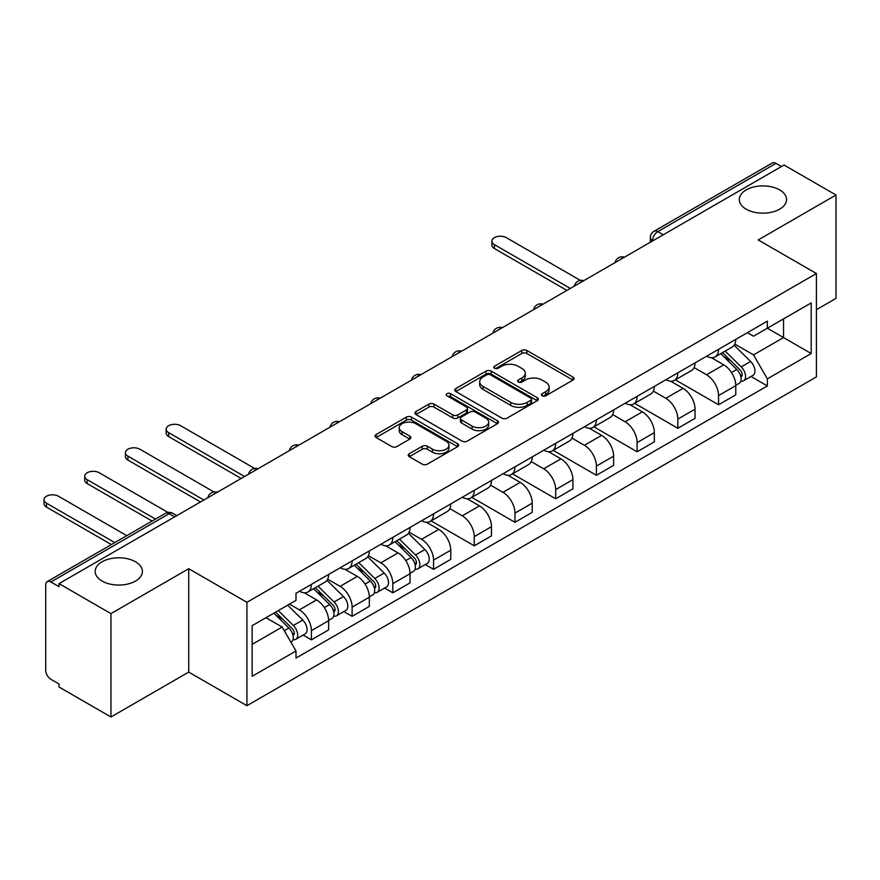 <?xml version="1.0" encoding="UTF-8"?>
<svg xmlns="http://www.w3.org/2000/svg" width="880" height="880" viewBox="0 0 880 880"><rect width="100%" height="100%" fill="white"/><g stroke="black" fill="none" stroke-linecap="round" stroke-linejoin="round"><path stroke-width="1.32" d="M542.19 395.769A2.541 1.463 0 0 0 545.776 395.769L573.001 380.061A3.619 2.09 0 0 0 574.057 378.576A3.619 2.09 0 0 0 573.001 377.102L526.889 350.482A3.619 2.09 0 0 0 521.763 350.482L494.538 366.19A2.541 1.463 0 0 0 493.801 367.224A2.541 1.463 0 0 0 494.538 368.258A2.541 1.463 0 0 0 498.124 368.258L501.655 366.234A11.594 6.699 0 0 1 518.045 366.234L521.884 368.445A11.594 6.699 0 0 1 525.283 373.186A11.594 6.699 0 0 1 521.884 377.916L518.364 379.951A2.541 1.463 0 0 0 517.627 380.985A2.541 1.463 0 0 0 518.364 382.019A2.541 1.463 0 0 0 521.95 382.019L525.481 379.984A11.594 6.699 0 0 1 541.871 379.984L545.71 382.206A11.594 6.699 0 0 1 549.109 386.936A11.594 6.699 0 0 1 545.71 391.666L542.19 393.701A2.541 1.463 0 0 0 541.453 394.735A2.541 1.463 0 0 0 542.19 395.769L542.19 393.701M135.487 561.781A23.628 13.64 0 0 0 109.747 558.833A23.628 13.64 0 0 0 95.161 571.428A23.628 13.64 0 0 0 102.08 581.075A23.628 13.64 0 0 0 127.82 584.034A23.628 13.64 0 0 0 142.406 571.428A23.628 13.64 0 0 0 135.487 561.781M779.625 189.893A23.628 13.64 0 0 0 753.885 186.934A23.628 13.64 0 0 0 739.299 199.54A23.628 13.64 0 0 0 746.218 209.187A23.628 13.64 0 0 0 771.958 212.135A23.628 13.64 0 0 0 786.544 199.54A23.628 13.64 0 0 0 779.625 189.893M409.299 453.717A3.619 2.09 0 0 0 408.232 455.191A3.619 2.09 0 0 0 409.299 456.676L422.235 464.145A3.619 2.09 0 0 0 427.361 464.145L457.589 446.688A3.619 2.09 0 0 0 458.645 445.214A3.619 2.09 0 0 0 457.589 443.729L411.477 417.109A3.619 2.09 0 0 0 406.351 417.109L376.123 434.566A3.619 2.09 0 0 0 375.056 436.04A3.619 2.09 0 0 0 376.123 437.525L391.743 446.545A3.619 2.09 0 0 0 396.869 446.545L409.805 439.076A3.619 2.09 0 0 0 410.872 437.591A3.619 2.09 0 0 0 409.805 436.117L402.061 431.64A9.691 5.599 0 0 1 399.223 427.68A9.691 5.599 0 0 1 405.207 422.51A9.691 5.599 0 0 1 415.767 423.731L446.127 441.254A9.691 5.599 0 0 1 448.965 445.214A9.691 5.599 0 0 1 442.981 450.384A9.691 5.599 0 0 1 432.421 449.163L427.361 446.248A3.619 2.09 0 0 0 422.235 446.248L409.299 453.717L409.299 456.676M246.928 602.316L188.727 568.711L110.957 613.624L59.015 583.638L784.058 165.033L836 195.019L758.219 239.921L816.42 273.526L246.928 602.316L246.928 705.694L816.42 376.893L816.42 273.526M501.908 418.143A3.619 2.09 0 0 0 507.034 418.143L537.262 400.697A3.619 2.09 0 0 0 538.318 399.212A3.619 2.09 0 0 0 537.262 397.738L491.15 371.107A3.619 2.09 0 0 0 486.024 371.107L455.796 388.564A3.619 2.09 0 0 0 454.729 390.038A3.619 2.09 0 0 0 455.796 391.523L501.908 418.143M447.964 396.319A2.541 1.463 0 0 1 450.538 396.682L450.538 393.668L497.42 420.728A3.619 2.09 0 0 1 498.487 422.213A3.619 2.09 0 0 1 497.42 423.687L467.192 441.144A3.619 2.09 0 0 1 462.066 441.144L415.954 414.524L415.954 411.565A3.619 2.09 0 0 0 414.898 413.039A3.619 2.09 0 0 0 415.954 414.524M415.954 411.565L428.89 404.096A3.619 2.09 0 0 1 434.016 404.096L452.716 414.887A3.619 2.09 0 0 0 457.842 414.887L466.422 409.937A3.619 2.09 0 0 0 467.489 408.452A3.619 2.09 0 0 0 466.422 406.978L446.952 395.736A2.541 1.463 0 0 1 446.215 394.702A2.541 1.463 0 0 1 447.777 393.349A2.541 1.463 0 0 1 450.538 393.668M110.957 613.624L110.957 716.991L59.015 687.005L59.015 683.991L50.919 679.316A7.381 4.257 -120 0 1 45.705 670.274L45.705 584.991A7.381 4.257 -120 0 1 47.234 581.614L165.462 513.348A7.381 4.257 60 0 1 169.158 513.711L50.919 581.977A7.381 4.257 -120 0 0 47.234 581.614M816.42 309.694L836 298.386L836 195.019M110.957 716.991L188.727 672.089L246.928 705.694M59.015 583.638L59.015 586.652L50.919 581.977M663.223 234.795L657.745 231.638A7.381 4.257 60 0 0 654.049 231.264L772.277 163.009A7.381 4.257 60 0 1 775.973 163.372L657.745 231.638A7.381 4.257 120 0 0 652.52 240.68L652.52 240.977M781.451 166.54L775.973 163.372M718.553 349.316A16.984 9.801 60 0 1 715.033 356.939L732.259 346.995A16.984 9.801 -120 0 0 735.779 339.372M694.1 367.598L706.541 374.781A16.984 9.801 60 0 1 718.553 395.582L735.779 385.638A16.984 9.801 -120 0 0 723.767 364.837L711.447 357.72M735.779 385.638L735.779 394.823L718.553 404.767L675.367 379.841M715.033 356.939A16.984 9.801 60 0 1 706.673 356.18M718.553 395.582L718.553 404.767M677.831 372.823A16.984 9.801 60 0 1 674.322 380.446L691.548 370.502A16.984 9.801 -120 0 0 695.057 362.879M634.656 403.348L677.831 428.274L695.057 418.33L695.057 409.145A16.984 9.801 -120 0 0 683.056 388.344L670.725 381.227M674.322 380.446A16.984 9.801 60 0 1 665.962 379.687M653.389 391.105L665.83 398.288A16.984 9.801 60 0 1 677.831 419.089L677.831 428.274M637.12 396.33A16.984 9.801 60 0 1 633.6 403.953L650.826 394.009A16.984 9.801 -120 0 0 654.346 386.386M593.934 426.855L637.12 451.781L654.346 441.837L654.346 432.652A16.984 9.801 -120 0 0 642.345 411.851L630.014 404.734M633.6 403.953A16.984 9.801 60 0 1 625.251 403.194M612.678 414.612L625.119 421.795A16.984 9.801 60 0 1 637.12 442.596L637.12 451.781M596.409 419.837A16.984 9.801 60 0 1 592.889 427.46L610.115 417.516A16.984 9.801 -120 0 0 613.635 409.893M553.223 450.362L596.409 475.288L613.635 465.344L613.635 456.159A16.984 9.801 -120 0 0 601.623 435.358L589.292 428.241M592.889 427.46A16.984 9.801 60 0 1 584.529 426.701M571.956 438.119L584.397 445.302A16.984 9.801 60 0 1 596.409 466.103L596.409 475.288M555.687 443.344A16.984 9.801 60 0 1 552.178 450.967L569.404 441.023A16.984 9.801 -120 0 0 572.913 433.4M512.512 473.869L555.687 498.795L572.913 488.851L572.913 479.666A16.984 9.801 -120 0 0 560.912 458.865L548.581 451.748M552.178 450.967A16.984 9.801 60 0 1 543.818 450.208M531.245 461.626L543.686 468.809A16.984 9.801 60 0 1 555.687 489.61L555.687 498.795M514.976 466.851A16.984 9.801 60 0 1 511.456 474.474L528.682 464.53A16.984 9.801 -120 0 0 532.202 456.907M471.79 497.376L514.976 522.302L532.202 512.358L532.202 503.173A16.984 9.801 -120 0 0 520.19 482.372L507.87 475.255M511.456 474.474A16.984 9.801 60 0 1 503.096 473.704M490.523 485.133L502.964 492.316A16.984 9.801 60 0 1 514.976 513.117L514.976 522.302M474.254 490.358A16.984 9.801 60 0 1 470.745 497.981L487.971 488.037A16.984 9.801 -120 0 0 491.48 480.414M431.079 520.883L474.254 545.809L491.48 535.865L491.48 526.68A16.984 9.801 -120 0 0 479.479 505.879L467.148 498.762M470.745 497.981A16.984 9.801 60 0 1 462.385 497.211M449.812 508.64L462.253 515.823A16.984 9.801 60 0 1 474.254 536.624L474.254 545.809M433.543 513.865A16.984 9.801 60 0 1 430.023 521.488L447.249 511.544A16.984 9.801 -120 0 0 450.769 503.921M425.282 564.553L433.543 569.316L450.769 559.372L450.769 550.187A16.984 9.801 -120 0 0 438.768 529.386L426.437 522.269M430.023 521.488A16.984 9.801 60 0 1 421.674 520.718M409.101 532.147L421.542 539.33A16.984 9.801 60 0 1 433.543 560.131L433.543 569.316M392.832 537.372A16.984 9.801 60 0 1 389.312 544.995L406.538 535.051A16.984 9.801 -120 0 0 410.058 527.428M384.571 588.06L392.832 592.823L410.058 582.879L410.058 573.694A16.984 9.801 -120 0 0 398.046 552.893L385.715 545.776M389.312 544.995A16.984 9.801 60 0 1 380.952 544.225M368.379 555.654L380.82 562.837A16.984 9.801 60 0 1 392.832 583.638L392.832 592.823M352.11 560.879A16.984 9.801 60 0 1 348.601 568.502L365.827 558.558A16.984 9.801 -120 0 0 369.336 550.935M343.849 611.567L352.11 616.33L369.336 606.386L369.336 597.201A16.984 9.801 -120 0 0 357.335 576.4L345.004 569.283M348.601 568.502A16.984 9.801 60 0 1 340.241 567.732M327.668 579.161L340.109 586.344A16.984 9.801 60 0 1 352.11 607.145L352.11 616.33M311.399 584.386A16.984 9.801 60 0 1 307.879 592.009L325.105 582.065A16.984 9.801 -120 0 0 328.625 574.442M303.138 635.074L311.399 639.837L328.625 629.893L328.625 620.708A16.984 9.801 -120 0 0 316.613 599.907L304.293 592.79M307.879 592.009A16.984 9.801 60 0 1 299.519 591.239M289.476 604.131L299.387 609.851A16.984 9.801 60 0 1 311.399 630.652L311.399 639.837M747.395 332.673L753.522 336.215L811.206 302.907L783.541 318.879L783.541 337.568L753.522 354.893L734.822 344.091M252.153 644.358L282.161 627.033L295.999 650.991L252.153 676.302L252.153 625.68L295.999 600.358L295.999 593.274L767.36 321.145L767.36 328.229L811.206 353.54L767.36 378.851L753.522 354.893M811.206 302.907L811.206 353.54M295.999 650.991L295.999 658.075L767.36 385.935L767.36 378.851M188.727 568.711L188.727 672.089M282.161 627.033L265.98 617.694M751.003 376.497L767.36 385.935M543.202 396.132L545.71 394.68A11.594 6.699 0 0 0 549.109 389.95L549.109 386.936M525.283 373.186L525.283 376.2A11.594 6.699 0 0 1 521.884 380.93L519.376 382.371M572.946 380.083L526.889 353.496A3.619 2.09 0 0 0 521.763 353.496L495.55 368.621M537.207 400.719L491.15 374.121A3.619 2.09 0 0 0 486.024 374.121L455.84 391.545M530.86 400.246A2.541 1.463 0 0 0 531.597 399.212A2.541 1.463 0 0 0 530.86 398.178L490.38 374.803A2.541 1.463 0 0 0 486.794 374.803L483.076 376.948A11.594 6.699 0 0 0 479.677 381.689A11.594 6.699 0 0 0 483.076 386.419L510.741 402.391A11.594 6.699 0 0 0 527.142 402.391L530.86 400.246L530.86 403.26A2.541 1.463 0 0 0 531.597 402.226L531.597 399.212M479.677 381.689L479.677 384.703A11.594 6.699 0 0 0 483.076 389.433L483.076 386.419M530.86 403.26L527.142 405.405A11.594 6.699 0 0 1 510.741 405.405L483.076 389.433M416.009 414.546L428.89 407.11L428.89 404.096M467.489 408.452L467.489 411.466A3.619 2.09 0 0 1 466.422 412.951L457.842 417.901A3.619 2.09 0 0 1 452.716 417.901L434.016 407.11A3.619 2.09 0 0 0 428.89 407.11M450.538 396.682L497.376 423.72M472.12 426.096A9.691 5.599 0 0 0 482.691 427.306A9.691 5.599 0 0 0 488.664 422.136A9.691 5.599 0 0 0 485.826 418.187L475.134 412.005A3.619 2.09 0 0 0 470.008 412.005L461.428 416.966A3.619 2.09 0 0 0 460.372 418.44A3.619 2.09 0 0 0 461.428 419.925L472.12 426.096L472.12 429.11A9.691 5.599 0 0 0 482.691 430.32A9.691 5.599 0 0 0 488.664 425.15L488.664 422.136M460.372 418.44L460.372 421.454A3.619 2.09 0 0 0 461.428 422.928L461.428 419.925M472.12 429.11L461.428 422.928M448.965 445.214L448.965 448.228A9.691 5.599 0 0 1 442.981 453.398A9.691 5.599 0 0 1 432.421 452.177L427.361 449.262A3.619 2.09 0 0 0 422.235 449.262L409.343 456.698M399.223 427.68L399.223 430.694A9.691 5.599 0 0 0 402.061 434.654L402.061 431.64M409.761 439.098L402.061 434.654M457.534 446.721L411.477 420.123A3.619 2.09 0 0 0 406.351 420.123L376.167 437.547L376.123 434.566M720.742 353.65L736.78 369.468A9.229 5.324 60 0 1 739.222 383.306L735.779 385.297M723.943 356.807L730.741 360.723M580.382 280.401L506.363 237.666A8.492 4.906 -0 0 0 497.112 236.599A8.492 4.906 -0 0 0 491.865 241.131A8.492 4.906 -0 0 0 494.351 244.596L570.306 288.442M722.524 352.616L740.091 369.952A4.433 2.552 60 0 1 741.257 376.585A4.433 2.552 60 0 1 740.85 376.75M725.175 351.087L741.224 366.905A9.229 5.324 60 0 1 743.655 380.743A9.229 5.324 60 0 1 740.872 381.04M734.151 345.246L750.618 361.482A9.229 5.324 60 0 1 753.049 375.32L743.655 380.743M566.907 290.4L494.351 248.512A8.492 4.906 180 0 1 491.865 245.047L491.865 241.131M395.021 541.706L411.059 557.524A9.229 5.324 60 0 1 413.49 571.362L410.047 573.342M398.222 544.852L405.02 548.779M254.661 468.457L180.642 425.722A8.492 4.906 -0 0 0 171.391 424.655A8.492 4.906 -0 0 0 166.144 429.187A8.492 4.906 -0 0 0 168.63 432.652L244.585 476.498M396.803 540.672L414.359 557.997A4.433 2.552 60 0 1 415.536 564.641A4.433 2.552 60 0 1 415.129 564.806M399.454 539.143L415.492 554.961A9.229 5.324 60 0 1 417.934 568.799A9.229 5.324 60 0 1 415.14 569.096M408.43 533.302L424.897 549.538A9.229 5.324 60 0 1 427.328 563.376L417.934 568.799M241.186 478.456L168.63 436.568A8.492 4.906 180 0 1 166.144 433.103L166.144 429.187M354.299 565.213L370.348 581.031A9.229 5.324 60 0 1 372.779 594.869L369.336 596.849M357.5 568.359L364.298 572.286M213.939 491.953L139.92 449.229A8.492 4.906 -0 0 0 130.669 448.162A8.492 4.906 -0 0 0 125.433 452.694A8.492 4.906 -0 0 0 127.919 456.159L203.863 500.005M356.081 564.179L373.648 581.504A4.433 2.552 60 0 1 374.814 588.148A4.433 2.552 60 0 1 374.407 588.313M358.743 562.65L374.781 578.468A9.229 5.324 60 0 1 377.212 592.306A9.229 5.324 60 0 1 374.429 592.603M367.719 556.809L384.175 573.045A9.229 5.324 60 0 1 386.606 586.883L377.212 592.306M200.475 501.963L127.919 460.075A8.492 4.906 180 0 1 125.433 456.61L125.433 452.694M313.588 588.709L329.626 604.538A9.229 5.324 60 0 1 332.068 618.376L328.625 620.356M316.789 591.866L323.587 595.793M168.003 512.457L99.209 472.736A8.492 4.906 -0 0 0 89.958 471.669A8.492 4.906 -0 0 0 84.711 476.201A8.492 4.906 -0 0 0 87.197 479.666L155.507 519.101M315.37 587.686L332.937 605.011A4.433 2.552 60 0 1 334.103 611.655A4.433 2.552 60 0 1 333.696 611.82M318.021 586.157L334.07 601.975A9.229 5.324 60 0 1 336.501 615.813A9.229 5.324 60 0 1 333.718 616.11M326.997 580.316L343.464 596.552A9.229 5.324 60 0 1 345.895 610.39L336.501 615.813M152.119 521.059L87.197 483.582A8.492 4.906 180 0 1 84.711 480.117L84.711 476.201M273.823 613.162L288.915 628.045A9.229 5.324 60 0 1 291.346 641.883L290.895 642.147M276.067 615.373L282.876 619.3M126.797 535.678L58.487 496.243A8.492 4.906 -0 0 0 49.236 495.176A8.492 4.906 -0 0 0 44 499.708A8.492 4.906 -0 0 0 46.486 503.173L114.796 542.608M275.605 612.139L292.215 628.518A4.433 2.552 60 0 1 293.381 635.162A4.433 2.552 60 0 1 292.985 635.327M278.267 610.599L293.348 625.482A9.229 5.324 60 0 1 295.779 639.32A9.229 5.324 60 0 1 292.996 639.617M287.661 605.176L302.742 620.059A9.229 5.324 60 0 1 305.184 633.897L295.779 639.32M111.397 544.566L46.486 507.089A8.492 4.906 180 0 1 44 503.624L44 499.708M652.784 240.823L652.52 240.68A7.381 4.257 0 0 1 650.353 237.666L650.353 242.22M352.11 607.145L369.336 597.201M392.832 583.638L410.058 573.694M433.543 560.131L450.769 550.187M474.254 536.624L491.48 526.68M514.976 513.117L532.202 503.173M555.687 489.61L572.913 479.666M596.409 466.103L613.635 456.159M637.12 442.596L654.346 432.652M677.831 419.089L695.057 409.145M311.399 630.652L328.625 620.708M299.387 609.851L316.613 599.907M340.109 586.344L357.335 576.4M380.82 562.837L398.046 552.893M421.542 539.33L438.768 529.386M462.253 515.823L479.479 505.879M502.964 492.316L520.19 482.372M543.686 468.809L560.912 458.865M584.397 445.302L601.623 435.358M625.119 421.795L642.345 411.851M665.83 398.288L683.056 388.344M706.541 374.781L723.767 364.837M623.876 257.51A7.381 4.257 120 0 0 620.609 259.402M583.154 281.017A7.381 4.257 120 0 0 579.898 282.909M542.443 304.524A7.381 4.257 120 0 0 539.187 306.416M501.732 328.031A7.381 4.257 120 0 0 498.465 329.923M461.01 351.538A7.381 4.257 120 0 0 457.754 353.419M420.299 375.045A7.381 4.257 120 0 0 417.032 376.926M379.577 398.552A7.381 4.257 120 0 0 376.321 400.433M338.866 422.059A7.381 4.257 120 0 0 335.61 423.94M298.155 445.566A7.381 4.257 120 0 0 294.888 447.447M257.433 469.073A7.381 4.257 120 0 0 254.177 470.954M216.722 492.58A7.381 4.257 120 0 0 213.455 494.461M174.636 516.879L169.158 513.711A7.381 4.257 120 0 1 172.843 513.348A7.381 7.381 0 0 0 165.462 513.348M545.71 394.68L545.71 391.666M518.364 382.019L518.364 379.951M521.884 380.93L521.884 377.916M494.538 368.258L494.538 366.19M521.763 353.496L521.763 350.482M526.889 353.496L526.889 350.482M573.001 380.061L573.001 377.102M455.796 391.523L455.796 388.564M486.024 374.121L486.024 371.107M491.15 374.121L491.15 371.107M537.262 400.697L537.262 397.738M510.741 405.405L510.741 402.391M527.142 405.405L527.142 402.391M434.016 407.11L434.016 404.096M452.716 417.901L452.716 414.887M457.842 417.901L457.842 414.887M466.422 412.951L466.422 409.937M497.42 423.687L497.42 420.728M422.235 449.262L422.235 446.248M427.361 449.262L427.361 446.248M432.421 452.177L432.421 449.163M409.805 439.076L409.805 436.117M406.351 420.123L406.351 417.109M411.477 420.123L411.477 417.109M457.589 446.688L457.589 443.729M736.78 369.468L731.478 372.526M742.17 374.561L740.509 375.518M750.618 361.482L741.224 366.905M494.351 248.512L494.351 244.596M411.059 557.524L405.757 560.582M416.449 562.617L414.788 563.574M424.897 549.538L415.492 554.961M168.63 436.568L168.63 432.652M370.348 581.031L365.046 584.089M375.738 586.124L374.066 587.081M384.175 573.045L374.781 578.468M127.919 460.075L127.919 456.159M329.626 604.538L324.324 607.596M335.016 609.631L333.355 610.588M343.464 596.552L334.07 601.975M87.197 483.582L87.197 479.666M288.915 628.045L284.295 630.718M294.305 633.138L292.644 634.095M302.742 620.059L293.348 625.482M46.486 507.089L46.486 503.173M624.503 257.158A7.381 7.381 0 0 0 615.032 262.625M583.781 280.665A7.381 7.381 0 0 0 574.31 286.132M543.07 304.172A7.381 7.381 0 0 0 533.599 309.639M502.359 327.679A7.381 7.381 0 0 0 492.888 333.146M461.637 351.186A7.381 7.381 0 0 0 452.166 356.653M420.926 374.693A7.381 7.381 0 0 0 411.455 380.16M380.204 398.189A7.381 7.381 0 0 0 370.733 403.667M339.493 421.696A7.381 7.381 0 0 0 330.022 427.174M298.782 445.203A7.381 7.381 0 0 0 289.311 450.681M258.06 468.71A7.381 7.381 0 0 0 248.589 474.188M217.349 492.217A7.381 7.381 0 0 0 207.878 497.695M176.803 515.636L172.843 513.348M654.049 231.264A7.381 7.381 0 0 0 650.353 237.666"/></g></svg>

